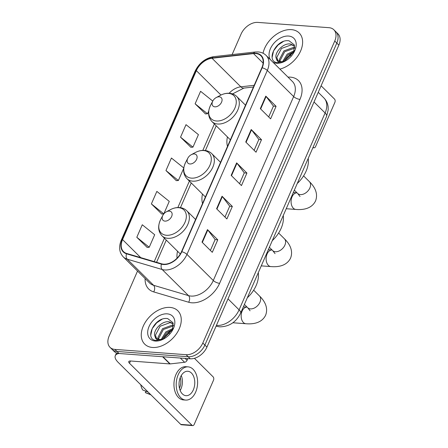 <?xml version="1.0" encoding="UTF-8"?>
<svg xmlns="http://www.w3.org/2000/svg" width="448" height="448" viewBox="0 0 448 448"><rect width="100%" height="100%" fill="white"/><g stroke="black" fill="none" stroke-linecap="round" stroke-linejoin="round"><path stroke-width="0.67" d="M177.52 251.227A25.95 17.466 -45.2 0 0 177.072 258.171M202.485 194.079A25.95 17.466 -45.2 0 0 202.541 203.538M227.45 136.937A25.95 17.466 -45.2 0 0 227.506 146.395M137.542 271.04L109.133 336.067A14.689 9.884 -45.2 0 0 110.029 347.334L114.145 351.411A14.689 9.884 -45.2 0 0 119.022 353.494L190.221 358.781A14.689 9.884 -45.2 0 0 206.931 347.099L338.867 45.114A14.689 9.884 -45.2 0 0 337.971 33.846L335.91 31.808A14.689 9.884 -45.2 0 1 336.812 43.075A14.689 9.884 -45.2 0 0 335.91 31.808L333.855 29.77A14.689 9.884 -45.2 0 0 328.978 27.686L257.779 22.4A14.689 9.884 -45.2 0 0 241.069 34.076L232.103 54.594M110.029 347.334A14.689 9.884 -45.2 0 0 114.906 349.412L186.11 354.698A14.689 9.884 -45.2 0 0 202.815 343.022L204.876 345.061L336.812 43.075L204.876 345.061A14.689 9.884 -45.2 0 1 188.166 356.737A14.689 9.884 -45.2 0 0 204.876 345.061L206.931 347.099M114.906 349.412L116.967 351.456L188.166 356.737L116.967 351.456A14.689 9.884 -45.2 0 1 112.09 349.373A14.689 9.884 -45.2 0 0 116.967 351.456L119.022 353.494M291.374 29.63A23.503 15.82 -45.2 0 0 263.049 53.239A23.503 15.82 -45.2 0 1 291.374 29.63A23.503 15.82 -45.2 0 1 299.174 32.962A23.503 15.82 -45.2 0 0 291.374 29.63M170.005 307.423A23.503 15.82 -45.2 0 0 146.138 320.992A23.503 15.82 -45.2 0 0 144.71 344.137A23.503 15.82 -45.2 0 0 152.51 347.469A23.503 15.82 -45.2 0 0 176.383 333.9A23.503 15.82 -45.2 0 0 177.811 310.755A23.503 15.82 -45.2 0 0 170.005 307.423A23.503 15.82 -45.2 0 0 146.138 320.992A23.503 15.82 -45.2 0 0 144.71 344.137A23.503 15.82 -45.2 0 0 152.51 347.469A23.503 15.82 -45.2 0 0 176.383 333.9A23.503 15.82 -45.2 0 0 177.811 310.755A23.503 15.82 -45.2 0 0 170.005 307.423M255.69 53.536A15.669 10.545 134.8 0 1 260.893 55.759A15.669 10.545 134.8 0 1 261.85 67.777L181.485 251.72A15.669 10.545 134.8 0 1 161.672 263.822L126.722 253.478A15.669 10.545 134.8 0 1 123.519 251.619A15.669 10.545 134.8 0 1 122.556 239.602L196.364 70.661A15.669 10.545 134.8 0 1 212.016 58.251L253.518 53.586A15.669 10.545 134.8 0 1 255.69 53.536M255.836 53.206A16.061 10.808 -45.2 0 0 253.613 53.25L212.111 57.915A16.061 10.808 -45.2 0 0 196.067 70.638L122.259 239.579A16.061 10.808 -45.2 0 0 126.526 253.803L161.476 264.146A16.061 10.808 -45.2 0 0 181.787 251.742L262.153 67.799A16.061 10.808 -45.2 0 0 255.836 53.206M202.009 242.122L212.296 252.319L217.767 239.809L207.474 229.606L202.009 242.122M210.386 250.421L215.13 239.562L207.788 229.958A3.92 1.445 -156.4 0 0 207.474 229.606M215.107 239.607L217.767 239.809M216.591 208.751L226.878 218.949L232.344 206.438L222.057 196.235L216.591 208.751M224.963 217.056L229.706 206.192L222.365 196.588A3.92 1.445 -156.4 0 0 222.057 196.235M229.69 206.242L232.344 206.438M260.322 108.646L270.609 118.843L276.08 106.333L265.793 96.13L260.322 108.646M268.699 116.945L273.442 106.086L266.101 96.482A3.92 1.445 -156.4 0 0 265.793 96.13M273.42 106.137L276.08 106.333M245.745 142.01L256.032 152.214L261.498 139.698L251.21 129.5L245.745 142.01M254.117 150.315L258.866 139.457L251.524 129.853A3.92 1.445 -156.4 0 0 251.21 129.5M258.843 139.502L261.498 139.698M231.168 175.381L241.455 185.584L246.921 173.068L236.634 162.87L231.168 175.381M239.54 183.686L244.283 172.827L236.947 163.218A3.92 1.445 -156.4 0 0 236.634 162.87M244.266 172.872L246.921 173.068M279.91 69.093A23.503 15.82 -45.2 0 0 299.622 53.032A23.503 15.82 -45.2 0 0 299.174 32.962A23.503 15.82 -45.2 0 1 299.622 53.032A23.503 15.82 -45.2 0 1 279.91 69.093M202.815 343.022L334.751 41.031A14.689 9.884 -45.2 0 0 333.855 29.77M136.808 237.278L149.223 247.262L154.689 234.746L142.274 224.767L136.808 237.278L147.14 247.369M180.538 137.172L192.954 147.157L198.425 134.641L186.01 124.662L180.538 137.172L190.876 147.263M212.766 101.086L200.586 91.291L195.121 103.802L205.453 113.893M151.385 203.907L163.8 213.892L169.266 201.382L156.85 191.397L151.385 203.907L161.717 213.998M183.792 167.966L171.427 158.026L165.962 170.542L176.299 180.634M165.962 170.542L178.377 180.522L183.753 168.218M178.377 180.522L176.148 180.639M192.954 147.157L190.725 147.269M195.121 103.802L207.536 113.786L208.718 111.07M207.536 113.786L205.302 113.904M163.8 213.892L161.571 214.01M149.223 247.262L146.989 247.38M293.731 52.119A15.966 10.746 -45.2 0 0 285.247 60.626M285.516 60.082L293.283 52.349M282.621 61.594L287.179 54.135L294.487 50.562M283.668 61.415L287.991 54.947L294.174 51.598M279.474 61.314L279.25 59.786L283.909 50.898L293.849 47.27L294.846 47.46M280.151 61.499L280.062 60.598L284.726 51.71L294.851 48.104M285.264 61.04L279.597 62.177C277.822 61.818 276.819 60.771 276.601 59.024A11.066 7.448 -45.2 0 0 277.407 60.06A11.066 7.448 -45.2 0 0 281.081 61.628A11.066 7.448 -45.2 0 0 285.919 60.654M276.601 59.024C273.118 53.973 282.75 42.56 290.584 44.033L294.655 46.004M277.805 60.418L276.797 57.355L281.462 48.468L291.396 44.839L294.678 46.11M293.709 52.763L294.325 44.89L289.094 40.818C276.119 38.422 265.138 61.662 277.43 62.675L284.928 61.214M272.882 62.132A15.966 10.746 -45.2 0 0 276.685 63.252A15.966 10.746 -45.2 0 0 284.906 61.236A15.966 10.746 -45.2 0 0 294.23 51.834A15.966 10.746 -45.2 0 0 288.568 36.053A15.966 10.746 -45.2 0 0 273.168 44.156A15.966 10.746 -45.2 0 0 270.228 59.5M272.132 57.288L273.582 50.814L278.018 45.052L283.31 41.53M313.006 147.426L313.354 147.448A2.447 1.568 94.2 0 0 314.082 147.806A2.447 1.568 94.2 0 0 315.549 146.642L334.869 102.424A2.447 1.568 94.2 0 0 334.494 99.064L321.098 85.786M291.234 56.168L289.923 54.874M214.889 106.831A5.874 3.954 -45.2 0 0 221.57 102.161A5.874 3.954 -45.2 0 0 219.262 96.818A5.874 3.954 -45.2 0 0 216.233 97.558A5.874 3.954 -45.2 0 0 212.806 101.024A5.874 3.954 -45.2 0 0 214.889 106.831M297.248 183.495A26.93 18.127 -45.2 0 0 308.218 158.379M189.924 163.974A5.874 3.954 -45.2 0 0 196.605 159.303A5.874 3.954 -45.2 0 0 194.298 153.961A5.874 3.954 -45.2 0 0 191.268 154.706A5.874 3.954 -45.2 0 0 187.835 158.166A5.874 3.954 -45.2 0 0 189.924 163.974M272.283 240.638A26.93 18.127 -45.2 0 0 283.254 215.522M164.959 221.116A5.874 3.954 -45.2 0 0 171.64 216.446A5.874 3.954 -45.2 0 0 169.333 211.109A5.874 3.954 -45.2 0 0 166.303 211.848A5.874 3.954 -45.2 0 0 162.87 215.309A5.874 3.954 -45.2 0 0 164.959 221.116M247.318 297.78A26.93 18.127 -45.2 0 0 258.289 272.67M185.091 358.4L187.057 360.349L187.818 358.602M118.944 353.489A19.589 7.224 -156.4 0 0 115.293 355.712A19.589 7.224 -156.4 0 0 118.25 362.443L180.746 424.407L191.99 425.242L129.494 363.278A4.894 1.803 23.6 0 1 128.755 361.592A4.894 1.803 23.6 0 1 130.67 361.004L169.854 363.916L162.607 356.731M191.99 425.242A2.447 1.568 94.2 0 0 192.718 425.6L181.479 424.766A2.447 1.568 -85.8 0 1 180.746 424.407M192.718 425.6A2.447 1.568 94.2 0 0 194.186 424.435L213.5 380.218A2.447 1.568 94.2 0 0 213.125 376.858L194.415 358.305M169.865 333.962L168.56 332.668M187.057 360.349A2.447 1.646 134.8 0 1 184.61 362.286L170.19 363.905A2.447 1.646 134.8 0 1 169.854 363.916M193.334 389.844A12.242 7.851 94.2 0 0 187.813 371.263A12.242 7.851 94.2 0 0 180.477 377.093A12.242 7.851 94.2 0 0 185.998 395.679A12.242 7.851 94.2 0 0 193.334 389.844M180.169 390.499A12.242 7.851 94.2 0 0 180.97 388.926A12.242 7.851 94.2 0 0 181.278 375.525M179.446 388.17A9.794 6.278 94.2 0 0 179.682 387.654A9.794 6.278 94.2 0 0 180.219 377.72M188.138 366.867L185.892 366.699A16.649 10.674 94.2 0 0 175.913 374.634A16.649 10.674 94.2 0 0 183.428 399.907L185.674 400.075A16.649 10.674 94.2 0 0 195.653 392.14A16.649 10.674 94.2 0 0 188.138 366.867A16.649 10.674 94.2 0 0 178.164 374.797A16.649 10.674 94.2 0 0 185.674 400.075M140.773 384.77A12.729 8.165 94.2 0 0 142.75 390.001L148.114 392.05M145.908 391.21L145.32 392.549L150.685 394.598M145.32 392.549A12.729 8.165 94.2 0 0 146.171 392.969L150.92 394.834M172.362 329.913A15.966 10.746 -45.2 0 0 163.878 338.419M164.153 337.876L171.914 330.142M161.258 339.388L165.81 331.934L173.124 328.356M162.305 339.209L166.628 332.741L172.81 329.392M158.11 339.108L157.881 337.579L162.546 328.692L172.486 325.063L173.482 325.254M158.782 339.293L158.698 338.391L163.363 329.504L173.482 325.898M163.901 338.834L158.234 339.97C156.453 339.612 155.456 338.565 155.232 336.818A11.066 7.448 -45.2 0 0 156.038 337.854A11.066 7.448 -45.2 0 0 159.712 339.422A11.066 7.448 -45.2 0 0 164.556 338.453M155.232 336.818C151.754 331.766 161.381 320.354 169.215 321.826L173.292 323.798M156.442 338.212L155.434 335.154L160.093 326.267L170.033 322.638L173.314 323.904M172.346 330.557L172.956 322.689L167.731 318.612C154.756 316.215 143.769 339.455 156.066 340.469L163.565 339.007M167.199 313.846A15.966 10.746 -45.2 0 0 149.044 326.542A15.966 10.746 -45.2 0 0 155.322 341.046A15.966 10.746 -45.2 0 0 163.542 339.03A15.966 10.746 -45.2 0 0 172.861 329.627A15.966 10.746 -45.2 0 0 167.199 313.846M150.769 335.082L152.214 328.614L156.654 322.846L161.946 319.329M216.418 325.388A19.589 13.182 -45.2 0 0 216.815 325.427A19.589 13.182 -45.2 0 0 239.092 309.854L325.108 112.98A19.589 13.182 -45.2 0 0 323.91 97.955C326.284 100.369 327.69 103.286 328.121 106.697L328.216 109.738L326.586 116.346L240.576 313.219A9.794 3.612 23.6 0 0 239.092 309.854L228.01 298.861M314.02 101.987L325.108 112.98A9.794 3.612 23.6 0 1 326.586 116.346M216.093 326.138A9.794 6.81 106.5 0 0 216.434 326.25L216.087 326.15M338.867 45.114L334.751 41.031M190.221 358.781L186.11 354.698M288.008 77.123A24.483 16.475 134.8 0 1 299.975 99.389L219.61 283.332A4.894 1.803 23.6 0 1 213.293 280.504L293.653 96.561A19.589 13.182 -45.2 0 0 292.454 81.536L266.118 55.423A19.589 13.182 134.8 0 1 267.316 70.448A4.894 1.803 -156.4 0 0 262.153 67.799M219.61 283.332A24.483 16.475 134.8 0 1 191.761 302.798A24.483 16.475 134.8 0 1 188.647 302.238L153.698 291.9A24.483 16.475 134.8 0 1 145.113 278.55M191.01 296.078A19.589 13.182 -45.2 0 0 213.293 280.504L186.956 254.391A19.589 13.182 134.8 0 1 162.182 269.517L127.238 259.174A19.589 13.182 134.8 0 1 123.228 256.85L149.565 282.962A19.589 13.182 -45.2 0 0 153.574 285.286L188.518 295.63A19.589 13.182 -45.2 0 0 191.01 296.078M266.118 55.423C263.99 53.351 261.335 52.192 258.16 51.934L255.214 51.996A4.894 2.778 83.6 0 0 253.613 53.25M255.214 51.996L213.713 56.661C205.369 58.134 199.164 62.983 195.098 71.204A4.894 1.803 23.6 0 1 196.067 70.638M122.259 239.579A4.894 1.803 -156.4 0 0 121.29 240.145C118.558 246.831 119.202 252.403 123.228 256.85M126.526 253.803A4.894 3.405 106.5 0 0 127.238 259.174L153.574 285.286A4.894 3.405 -73.5 0 1 153.698 291.9M213.713 56.661A4.894 2.778 83.6 0 0 212.111 57.915M161.476 264.146A4.894 3.405 106.5 0 0 162.182 269.517L188.518 295.63A4.894 3.405 -73.5 0 1 188.647 302.238M181.787 251.742A4.894 1.803 23.6 0 1 186.956 254.391L267.316 70.448L293.653 96.561A4.894 1.803 23.6 0 0 299.975 99.389M122.556 239.602L140.739 257.628M253.518 53.586L263.127 63.112M212.016 58.251L240.822 86.811A15.669 10.545 -45.2 0 0 229.13 93.257M254.19 85.31L240.822 86.811A8.814 5.001 -96.4 0 0 243.869 88.088L232.551 93.906M196.364 70.661L220.965 95.049M214.362 123.962L202.815 150.394M189.398 181.104L177.85 207.536M164.433 238.246L154.224 261.615M231.493 175.706L236.947 163.218M246.07 142.335L251.524 129.853M260.646 108.965L266.101 96.482M216.91 209.07L222.365 196.588M202.334 242.441L207.788 229.958M303.587 175.885L309.35 181.597A8.327 5.6 134.8 0 1 309.859 187.981A8.327 5.6 134.8 0 1 300.39 194.6A8.327 5.6 134.8 0 1 297.629 193.418L300.026 196.504M309.35 181.597C313.936 186.021 318.606 192.858 315.554 200.934C311.741 208.723 303.212 210.078 295.82 209.44A8.327 5.337 -85.8 0 1 292.062 196.806A8.327 5.337 -85.8 0 1 297.041 192.836L293.289 192.556M216.468 120.994A16.195 10.898 -45.2 0 0 234.886 108.119A16.195 10.898 -45.2 0 0 228.519 93.402A16.195 10.898 -45.2 0 0 220.181 95.446C223.266 93.8 226.346 93.078 229.415 93.274C232.327 93.509 234.769 94.578 236.723 96.482A17.629 11.866 -45.2 0 1 235.654 113.842A17.629 11.866 -45.2 0 1 217.75 124.018A17.629 11.866 -45.2 0 1 211.898 121.52C207.928 117.034 207.536 111.524 210.722 104.983A16.195 10.898 -45.2 0 0 216.468 120.994M278.622 233.027L284.385 238.739A8.327 5.6 134.8 0 1 284.894 245.123A8.327 5.6 134.8 0 1 275.425 251.742A8.327 5.6 134.8 0 1 272.664 250.561L275.061 253.646M284.385 238.739C288.971 243.169 293.642 250.001 290.59 258.076C286.776 265.866 278.242 267.221 270.855 266.582A8.327 5.337 -85.8 0 1 267.098 253.949A8.327 5.337 -85.8 0 1 272.076 249.978L268.324 249.704M191.503 178.136A16.195 10.898 -45.2 0 0 209.922 165.262A16.195 10.898 -45.2 0 0 203.554 150.545A16.195 10.898 -45.2 0 0 195.216 152.589C198.302 150.942 201.382 150.22 204.445 150.416C207.362 150.651 209.798 151.721 211.758 153.625A17.629 11.866 -45.2 0 1 210.689 170.985A17.629 11.866 -45.2 0 1 192.786 181.16A17.629 11.866 -45.2 0 1 186.934 178.662C182.963 174.177 182.566 168.666 185.758 162.131A16.195 10.898 -45.2 0 0 191.503 178.136M253.658 290.17L259.42 295.882A8.327 5.6 134.8 0 1 259.93 302.266A8.327 5.6 134.8 0 1 250.46 308.885A8.327 5.6 134.8 0 1 247.699 307.709L250.09 310.789M259.42 295.882C264.001 300.311 268.677 307.143 265.625 315.224C261.811 323.014 253.277 324.363 245.89 323.73A8.327 5.337 -85.8 0 1 242.133 311.091A8.327 5.337 -85.8 0 1 247.111 307.126L243.359 306.846M166.538 235.278A16.195 10.898 -45.2 0 0 184.957 222.404A16.195 10.898 -45.2 0 0 178.59 207.693A16.195 10.898 -45.2 0 0 170.251 209.731C173.337 208.09 176.417 207.362 179.48 207.558C182.398 207.794 184.834 208.863 186.794 210.773A17.629 11.866 -45.2 0 1 185.724 228.133A17.629 11.866 -45.2 0 1 167.821 238.302A17.629 11.866 -45.2 0 1 161.969 235.805C157.993 231.319 157.601 225.809 160.793 219.274A16.195 10.898 -45.2 0 0 166.538 235.278M129.494 363.278L130.491 360.993M162.982 356.759L170.19 363.905M184.61 362.286L180.331 358.047M240.576 313.219C236.135 322.151 229.191 326.698 219.733 326.85L216.434 326.25M323.91 97.955L318.237 92.333M195.098 71.204L121.29 240.145M216.216 125.798L205.414 150.522M191.251 182.941L180.449 207.67M166.281 240.083L156.57 262.31M253.445 87.013L243.869 88.088M314.082 147.806L312.878 147.717M295.82 209.44L286.227 208.729M245.504 105.19L236.723 96.482M230.367 139.832L211.898 121.52M212.806 101.024L210.722 104.983M216.233 97.558L220.181 95.446M294.336 190.159L297.629 193.418M270.855 266.582L261.257 265.871M220.539 162.333L211.758 153.625M205.402 196.974L186.934 178.662M187.835 158.166L185.758 162.131M191.268 154.706L195.216 152.589M269.371 247.302L272.664 250.561M245.89 323.73L232.859 322.762M195.574 219.475L186.794 210.773M180.309 253.994L161.969 235.805M162.87 215.309L160.793 219.274M166.303 211.848L170.251 209.731M244.406 304.444L247.699 307.709M115.293 355.712L116.502 352.934"/></g></svg>
